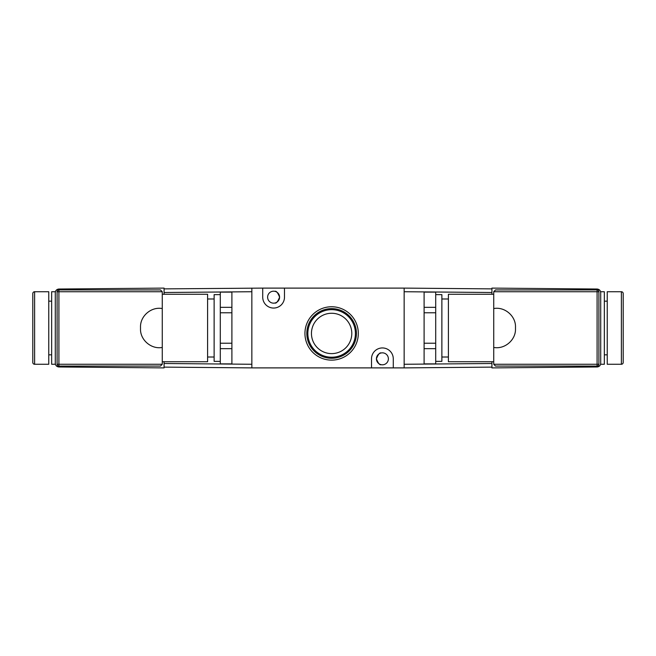 <?xml version="1.0" encoding="UTF-8"?>
<svg xmlns="http://www.w3.org/2000/svg" width="656" height="656" viewBox="0 0 656 656"><rect width="100%" height="100%" fill="white"/><g stroke="black" fill="none" stroke-linecap="round" stroke-linejoin="round"><path stroke-width="0.98" d="M331.624 360.128A26.683 26.683 0 0 1 304.942 333.437A26.683 26.683 0 0 1 331.624 306.754A26.683 26.683 0 0 1 358.307 333.437A26.683 26.683 0 0 1 331.624 360.128M331.624 308.623A24.813 24.813 0 0 0 306.811 333.437A24.813 24.813 0 0 0 331.624 358.258A24.813 24.813 0 0 0 356.438 333.437A24.813 24.813 0 0 0 331.624 308.623M274.872 303.023C276.25 303.597 277.824 301.645 279.587 297.176C277.832 292.715 276.258 290.764 274.872 291.33C276.258 290.756 277.824 292.707 279.587 297.176A5.986 5.986 0 0 0 273.601 291.19A5.986 5.986 0 0 0 267.615 297.176A5.986 5.986 0 0 0 273.601 303.162A5.986 5.986 0 0 0 279.587 297.176C277.832 301.637 276.258 303.589 274.872 303.023M381.128 352.977C379.75 352.403 378.176 354.355 376.413 358.824C378.168 363.285 379.742 365.236 381.128 364.67C379.742 365.244 378.176 363.293 376.413 358.824C378.168 354.363 379.742 352.411 381.128 352.977M388.385 358.824A5.986 5.986 0 0 0 382.399 352.838A5.986 5.986 0 0 0 376.413 358.824A5.986 5.986 0 0 0 382.399 364.81A5.986 5.986 0 0 0 388.385 358.824M331.624 309.657A23.78 23.78 0 0 0 307.844 333.437A23.78 23.78 0 0 0 331.624 357.225A23.78 23.78 0 0 0 355.413 333.437A23.78 23.78 0 0 0 331.624 309.657M331.624 313.265A20.172 20.172 0 0 0 311.452 333.437A20.172 20.172 0 0 0 331.624 353.617A20.172 20.172 0 0 0 351.796 333.437A20.172 20.172 0 0 0 331.624 313.265M491.918 367.122L404.153 367.893L404.153 288.107L262.72 288.107L262.72 297.176A10.881 10.881 0 0 0 273.601 308.058A10.881 10.881 0 0 0 284.483 297.176L284.483 288.107M262.72 288.107L164.082 288.878M404.153 367.893L393.28 367.893L393.28 358.824A10.881 10.881 0 0 0 382.399 347.942A10.881 10.881 0 0 0 371.517 358.824L371.517 367.893L251.847 367.893L251.847 288.107M371.517 367.893L393.28 367.893M621.388 364.269A1.812 1.812 0 0 0 623.2 362.448L623.2 293.552A1.812 1.812 0 0 0 621.388 291.731L607.243 291.731L607.243 364.269L621.388 364.269L621.388 291.731M607.243 301.161L604.34 301.161M607.243 354.839L604.34 354.839M597.124 289.919L597.124 289.025C599.289 289.271 600.486 290.477 600.716 292.65L600.716 291.731L604.34 291.731L604.34 364.269L600.716 364.269L600.716 363.35A3.624 3.624 0 0 1 600.716 363.498A3.624 3.624 0 0 0 600.716 363.35L600.716 292.65L600.716 363.35C600.486 365.523 599.289 366.729 597.124 366.975L491.918 367.893L491.918 361.727M435.707 361.366L441.873 361.366L441.873 294.634L435.707 294.634M435.707 343.219L435.707 363.875L424.104 363.875L424.104 343.219L435.707 343.219L435.707 312.781L424.104 312.781L424.104 292.125L435.707 292.125L435.707 312.781M493.73 361.727L448.401 361.727L448.401 294.273L493.73 294.273M495.542 366.081L493.73 364.269L597.091 364.269L597.091 366.081L495.542 366.081L493.73 364.269L493.73 308.558C504.62 306.434 515.862 316.003 515.493 327.09L515.493 328.91L515.493 327.09M597.124 289.025A3.624 3.624 0 0 1 597.272 289.034A3.624 3.624 0 0 0 597.124 289.025L491.918 288.107L491.918 294.273M404.153 288.107L491.918 288.878M491.918 292.502L404.153 291.731L404.153 364.269L491.918 363.498M495.542 289.919L493.73 291.731L495.542 289.919L597.091 289.919A1.812 1.812 0 0 1 598.903 291.731L598.903 364.269A1.812 1.812 0 0 1 597.091 366.081A1.812 1.812 0 0 0 598.903 364.269L597.091 364.269L597.091 291.731L493.73 291.731L493.73 308.558M493.73 347.442C504.653 349.541 515.829 340.021 515.493 328.91M597.124 366.975A3.624 3.624 0 0 0 597.272 366.966A3.624 3.624 0 0 1 597.124 366.975L597.124 366.081M424.104 343.219L424.104 312.781M424.104 307.344L435.707 307.344M435.707 348.656L424.104 348.656M34.612 364.269A1.812 1.812 0 0 1 32.8 362.448L32.8 293.552A1.812 1.812 0 0 1 34.612 291.731L48.757 291.731L48.757 364.269L34.612 364.269L34.612 291.731M48.757 301.161L51.66 301.161M48.757 354.839L51.66 354.839M51.66 291.731L55.284 291.731L55.284 363.35A3.624 3.624 0 0 0 55.284 363.498A3.624 3.624 0 0 1 55.284 363.35L55.284 364.269L51.66 364.269L51.66 291.731M220.293 361.366L214.127 361.366L214.127 294.634L220.293 294.634M220.293 343.219L220.293 363.875L231.896 363.875L231.896 343.219L220.293 343.219L220.293 312.781L231.896 312.781L231.896 292.125L220.293 292.125L220.293 312.781M162.27 361.727L207.599 361.727L207.599 294.273L162.27 294.273M160.458 366.081L162.27 364.269L58.909 364.269L58.909 366.081L160.458 366.081L162.27 364.269L162.27 308.558C151.347 306.459 140.171 315.979 140.507 327.09L140.507 328.91L140.507 327.09M164.082 361.727L164.082 367.893L58.876 366.975C56.711 366.729 55.514 365.523 55.284 363.35L55.284 292.65C55.514 290.477 56.711 289.271 58.876 289.025L164.082 288.107L164.082 294.273M164.082 367.122L251.847 367.893M164.082 292.502L251.847 291.731L251.847 364.269L164.082 363.498M160.458 289.919L162.27 291.731L160.458 289.919L58.909 289.919A1.812 1.812 0 0 0 57.097 291.731L57.097 364.269A1.812 1.812 0 0 0 58.909 366.081A1.812 1.812 0 0 1 57.097 364.269L58.909 364.269L58.909 291.731L162.27 291.731L162.27 308.558M162.27 347.442C151.38 349.566 140.138 339.988 140.507 328.91M58.876 366.975A3.624 3.624 0 0 1 58.728 366.966A3.624 3.624 0 0 0 58.876 366.975L58.876 366.081M58.876 289.025A3.624 3.624 0 0 0 58.728 289.034A3.624 3.624 0 0 1 58.876 289.025L58.876 289.919M231.896 343.219L231.896 312.781M231.896 307.344L220.293 307.344M220.293 348.656L231.896 348.656M598.903 291.731A1.812 1.812 0 0 0 597.091 289.919L597.091 291.731L598.903 291.731M57.097 291.731A1.812 1.812 0 0 1 58.909 289.919L58.909 291.731L57.097 291.731M441.873 357.012L448.401 357.012M441.873 298.988L448.401 298.988M214.127 298.988L207.599 298.988M214.127 357.012L207.599 357.012"/></g></svg>
